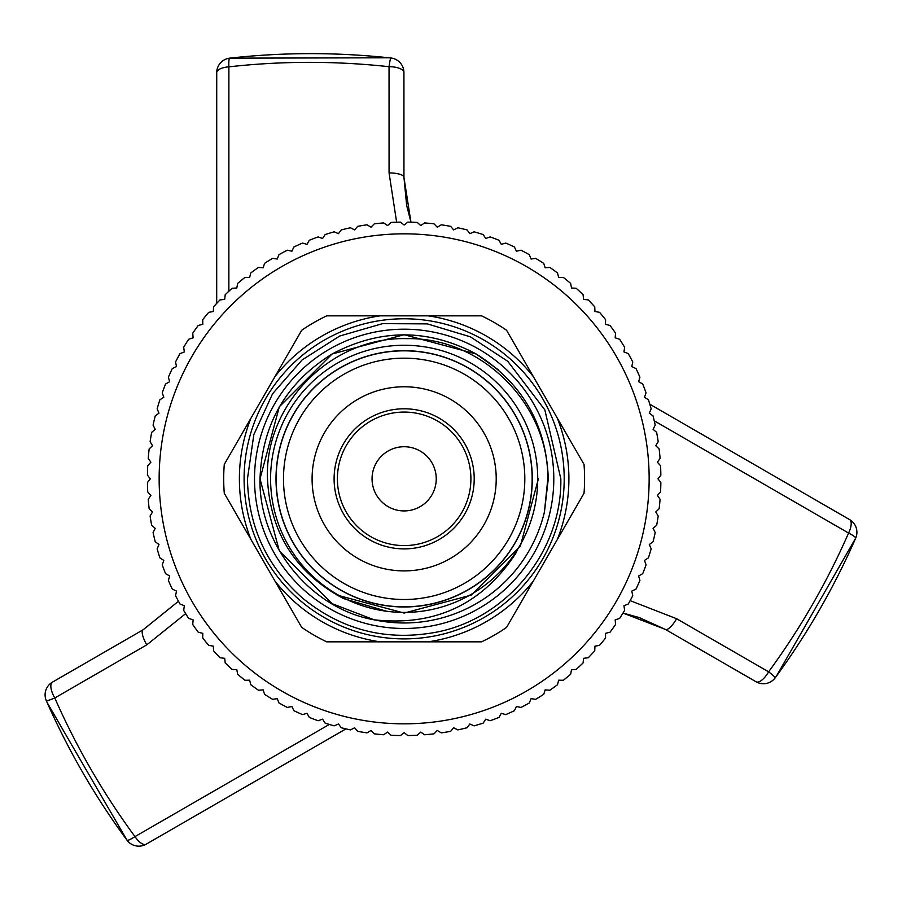 <?xml version="1.0" encoding="UTF-8"?>
<svg xmlns="http://www.w3.org/2000/svg" width="902" height="902" viewBox="0 0 902 902"><rect width="100%" height="100%" fill="white"/><g stroke="black" fill="none" stroke-linecap="round" stroke-linejoin="round"><path stroke-width="1.35" d="M537.727 478.838A133.575 133.575 0 0 1 404.152 612.413A133.575 133.575 0 0 1 270.577 478.838A133.575 133.575 0 0 1 404.152 345.263A133.575 133.575 0 0 1 537.727 478.838M532.293 478.838A128.152 128.152 0 0 0 404.152 350.686A128.152 128.152 0 0 0 276.001 478.838A128.152 128.152 0 0 0 404.152 606.978A128.152 128.152 0 0 0 532.293 478.838M396.632 222.208L389.066 172.925L389.044 66.703C335.454 60.862 282.078 60.908 228.882 66.838L228.86 291.245M228.882 66.838A14.669 2.018 -96.4 0 1 229.762 58.145A14.669 14.669 0 0 0 216.717 72.724A14.669 5.976 180 0 0 216.728 72.893L216.694 303.399L216.717 72.724A14.669 5.976 180 0 1 228.882 66.838M345.94 728.884L146.304 844.114A14.669 5.976 -120 0 1 146.158 844.204A14.669 14.669 0 0 1 127.013 840.202A14.669 2.018 -36.4 0 0 134.984 836.616L329.343 724.43M775.246 677.74A14.669 14.669 0 0 1 756.079 681.777A14.669 5.886 -60 0 0 768.617 671.821A14.669 0.936 36.3 0 1 775.246 677.74C807.267 633.993 834.079 587.473 855.671 538.156A14.669 14.669 0 0 0 849.571 519.575A14.669 5.976 -60 0 0 849.413 519.496L649.801 404.22L849.571 519.575A14.669 5.976 -60 0 1 848.579 533.048A14.669 2.018 23.6 0 1 855.671 538.156A14.669 2.018 23.6 0 1 855.637 538.201L776.43 676.117M390.859 57.999A14.669 0.936 -83.7 0 0 389.044 66.703A14.669 5.886 -0 0 1 403.927 72.577A14.669 14.669 0 0 0 390.859 57.999C336.965 52.136 283.262 52.192 229.762 58.145A14.669 2.018 -96.4 0 1 229.818 58.145L388.863 57.796M47.163 702.602L126.99 840.157A14.669 2.018 -36.4 0 0 127.013 840.202C95.105 796.849 68.214 750.374 46.34 700.764A14.669 14.669 0 0 1 52.429 682.149A14.669 5.886 60 0 0 54.785 697.979C76.523 747.307 103.256 793.512 134.984 836.616A14.669 5.976 -120 0 0 146.158 844.204L345.951 728.884M404.152 233.832A245.006 245.006 0 0 0 159.147 478.838A245.006 245.006 0 0 0 404.152 723.832A245.006 245.006 0 0 0 649.147 478.838A245.006 245.006 0 0 0 404.152 233.832M400.477 222.129L404.152 225.026L407.817 222.129A256.732 256.732 0 0 1 417.276 222.433L420.749 225.579L424.594 222.918A256.732 256.732 0 0 1 434.02 223.843L437.278 227.203L441.292 224.801A256.732 256.732 0 0 1 450.628 226.346L453.661 229.909L457.833 227.778A256.732 256.732 0 0 1 467.044 229.92L469.841 233.674L474.136 231.825A256.732 256.732 0 0 1 483.19 234.565L485.727 238.5L490.136 236.922A256.732 256.732 0 0 1 498.998 240.259L501.275 244.352L505.774 243.066A256.732 256.732 0 0 1 514.399 246.979L516.406 251.207L520.984 250.215A256.732 256.732 0 0 1 529.327 254.68L531.053 259.032L535.675 258.355A256.732 256.732 0 0 1 543.726 263.35L545.158 267.804L549.814 267.42A256.732 256.732 0 0 1 557.515 272.945L558.654 277.478L563.333 277.41A256.732 256.732 0 0 1 570.65 283.408L571.496 288.02L576.164 288.245A256.732 256.732 0 0 1 583.075 294.717L583.617 299.374L588.262 299.904A256.732 256.732 0 0 1 594.734 306.815L594.97 311.494L599.571 312.329A256.732 256.732 0 0 1 605.58 319.646L605.501 324.325L610.045 325.464A256.732 256.732 0 0 1 615.559 333.165L615.175 337.833L619.629 339.265A256.732 256.732 0 0 1 624.635 347.304L623.947 351.938L628.299 353.652A256.732 256.732 0 0 1 632.764 362.006L631.783 366.584L636.011 368.58A256.732 256.732 0 0 1 639.913 377.205L638.627 381.704L642.72 383.981A256.732 256.732 0 0 1 646.058 392.844L644.479 397.252L648.414 399.789A256.732 256.732 0 0 1 651.165 408.854L649.305 413.15L653.059 415.935A256.732 256.732 0 0 1 655.213 425.158L653.071 429.318L656.645 432.351A256.732 256.732 0 0 1 658.189 441.687L655.777 445.712L659.148 448.959A256.732 256.732 0 0 1 660.072 458.385L657.411 462.23L660.546 465.703A256.732 256.732 0 0 1 660.862 475.162L657.953 478.838L660.862 482.502A256.732 256.732 0 0 1 660.546 491.962L657.411 495.435L660.072 499.28A256.732 256.732 0 0 1 659.148 508.705L655.777 511.964L658.189 515.978A256.732 256.732 0 0 1 656.645 525.325L653.071 528.346L655.213 532.518A256.732 256.732 0 0 1 653.059 541.73L649.305 544.526L651.165 548.822A256.732 256.732 0 0 1 648.414 557.876L644.479 560.413L646.058 564.821A256.732 256.732 0 0 1 642.72 573.683L638.627 575.961L639.913 580.46A256.732 256.732 0 0 1 636.011 589.085L631.783 591.092L632.764 595.67A256.732 256.732 0 0 1 628.299 604.013L623.947 605.738L624.635 610.361A256.732 256.732 0 0 1 619.629 618.411L615.175 619.843L615.559 624.5A256.732 256.732 0 0 1 610.045 632.201L605.501 633.339L605.58 638.018A256.732 256.732 0 0 1 599.571 645.336L594.97 646.182L594.734 650.849A256.732 256.732 0 0 1 588.262 657.761L583.617 658.302L583.075 662.947A256.732 256.732 0 0 1 576.164 669.419L571.496 669.656L570.65 674.256A256.732 256.732 0 0 1 563.333 680.266L558.654 680.187L557.515 684.731A256.732 256.732 0 0 1 549.814 690.244L545.158 689.861L543.726 694.314A256.732 256.732 0 0 1 535.675 699.321L531.053 698.633L529.327 702.985A256.732 256.732 0 0 1 520.984 707.45L516.406 706.469L514.399 710.697A256.732 256.732 0 0 1 505.774 714.598L501.275 713.313L498.998 717.406A256.732 256.732 0 0 1 490.136 720.743L485.727 719.165L483.19 723.1A256.732 256.732 0 0 1 474.136 725.851L469.841 723.99L467.044 727.745A256.732 256.732 0 0 1 457.833 729.898L453.661 727.756L450.628 731.33A256.732 256.732 0 0 1 441.292 732.875L437.278 730.462L434.02 733.833A256.732 256.732 0 0 1 424.594 734.758L420.749 732.097L417.276 735.231A256.732 256.732 0 0 1 407.817 735.547L404.152 732.638L400.477 735.547A256.732 256.732 0 0 1 391.017 735.231L387.544 732.097L383.7 734.758A256.732 256.732 0 0 1 374.274 733.833L371.026 730.462L367.001 732.875A256.732 256.732 0 0 1 357.666 731.33L354.633 727.756L350.472 729.898A256.732 256.732 0 0 1 341.249 727.745L338.464 723.99L334.168 725.851A256.732 256.732 0 0 1 325.103 723.1L322.566 719.165L318.158 720.743A256.732 256.732 0 0 1 309.296 717.406L307.018 713.313L302.52 714.598A256.732 256.732 0 0 1 293.894 710.697L291.898 706.469L287.321 707.45A256.732 256.732 0 0 1 278.966 702.985L277.252 698.633L272.618 699.321A256.732 256.732 0 0 1 264.579 694.314L263.147 689.861L258.479 690.244A256.732 256.732 0 0 1 250.779 684.731L249.64 680.187L244.961 680.266A256.732 256.732 0 0 1 237.643 674.256L236.809 669.656L232.13 669.419A256.732 256.732 0 0 1 225.218 662.947L224.688 658.302L220.032 657.761A256.732 256.732 0 0 1 213.56 650.849L213.334 646.182L208.723 645.336A256.732 256.732 0 0 1 202.725 638.018L202.792 633.339L198.248 632.201A256.732 256.732 0 0 1 192.735 624.5L193.118 619.843L188.665 618.411A256.732 256.732 0 0 1 183.67 610.361L184.346 605.738L179.994 604.013A256.732 256.732 0 0 1 175.529 595.67L176.521 591.092L172.293 589.085A256.732 256.732 0 0 1 168.381 580.46L169.666 575.961L165.573 573.683A256.732 256.732 0 0 1 162.236 564.821L163.814 560.413L159.88 557.876A256.732 256.732 0 0 1 157.14 548.822L158.989 544.526L155.234 541.73A256.732 256.732 0 0 1 153.081 532.518L155.223 528.346L151.66 525.325A256.732 256.732 0 0 1 150.115 515.978L152.517 511.964L149.157 508.705A256.732 256.732 0 0 1 148.232 499.28L150.893 495.435L147.748 491.962A256.732 256.732 0 0 1 147.443 482.502L150.341 478.838L147.443 475.162A256.732 256.732 0 0 1 147.748 465.703L150.893 462.23L148.232 458.385A256.732 256.732 0 0 1 149.157 448.959L152.517 445.712L150.115 441.687A256.732 256.732 0 0 1 151.66 432.351L155.223 429.318L153.081 425.158A256.732 256.732 0 0 1 155.234 415.935L158.989 413.15L157.14 408.854A256.732 256.732 0 0 1 159.88 399.789L163.814 397.252L162.236 392.844A256.732 256.732 0 0 1 165.573 383.981L169.666 381.704L168.381 377.205A256.732 256.732 0 0 1 172.293 368.58L176.521 366.584L175.529 362.006A256.732 256.732 0 0 1 179.994 353.652L184.346 351.938L183.67 347.304A256.732 256.732 0 0 1 188.665 339.265L193.118 337.833L192.735 333.165A256.732 256.732 0 0 1 198.248 325.464L202.792 324.325L202.725 319.646A256.732 256.732 0 0 1 208.723 312.329L213.334 311.494L213.56 306.815A256.732 256.732 0 0 1 220.032 299.904L224.688 299.374L225.218 294.717A256.732 256.732 0 0 1 232.13 288.245L236.809 288.02L237.643 283.408A256.732 256.732 0 0 1 244.961 277.41L249.64 277.478L250.779 272.945A256.732 256.732 0 0 1 258.479 267.42L263.147 267.804L264.579 263.35A256.732 256.732 0 0 1 272.618 258.355L277.252 259.032L278.966 254.68A256.732 256.732 0 0 1 287.321 250.215L291.898 251.207L293.894 246.979A256.732 256.732 0 0 1 302.52 243.066L307.018 244.352L309.296 240.259A256.732 256.732 0 0 1 318.158 236.922L322.566 238.5L325.103 234.565A256.732 256.732 0 0 1 334.168 231.825L338.464 233.674L341.249 229.92A256.732 256.732 0 0 1 350.472 227.778L354.633 229.909L357.666 226.346A256.732 256.732 0 0 1 367.001 224.801L371.026 227.203L374.274 223.843A256.732 256.732 0 0 1 383.7 222.918L387.544 225.579L391.017 222.433A256.732 256.732 0 0 1 400.477 222.129M404.152 329.196A149.642 149.642 0 0 0 254.511 478.838A149.642 149.642 0 0 0 404.152 628.48A149.642 149.642 0 0 0 553.794 478.838A149.642 149.642 0 0 0 404.152 329.196M223.696 478.838A180.445 180.445 0 0 0 224.282 493.27L250.981 539.531A164.75 164.75 0 0 1 250.981 418.145L224.282 464.395A180.445 180.445 0 0 0 223.696 478.838M496.213 478.838A92.06 92.06 0 0 1 404.152 570.898A92.06 92.06 0 0 1 312.092 478.838A92.06 92.06 0 0 1 404.152 386.778A92.06 92.06 0 0 1 496.213 478.838M474.204 478.838A70.052 70.052 0 0 1 404.152 548.89A70.052 70.052 0 0 1 334.101 478.838A70.052 70.052 0 0 1 404.152 408.786A70.052 70.052 0 0 1 474.204 478.838M524.817 478.838A120.665 120.665 0 0 0 404.152 358.173A120.665 120.665 0 0 0 283.487 478.838A120.665 120.665 0 0 0 404.152 599.503A120.665 120.665 0 0 0 524.817 478.838M532.146 478.838A128.005 128.005 0 0 0 404.152 350.833A128.005 128.005 0 0 0 276.147 478.838A128.005 128.005 0 0 0 404.152 606.832A128.005 128.005 0 0 0 532.146 478.838M517.849 548.946L515.628 553.614C482.04 604.464 434.877 626.529 374.116 619.809C310.48 608.737 258.412 544.131 260.013 478.838L279.316 550.908L332.083 603.663L374.116 619.809L332.083 603.663L279.316 550.908L260.013 478.838C261.952 424.481 285.979 382.865 332.083 354.001C380.125 328.52 428.168 328.52 476.222 354.012C522.314 382.876 546.341 424.481 548.292 478.838L544.458 511.851L548.292 478.838C546.341 424.481 522.314 382.876 476.222 354.012C428.168 328.52 380.125 328.52 332.083 354.001C285.979 382.865 261.952 424.481 260.013 478.838L279.316 406.768L332.083 354.001L404.152 334.698L476.222 354.012L498.806 370.124M564.201 478.838A160.06 160.06 0 0 0 404.152 318.778A160.06 160.06 0 0 0 244.092 478.838A160.06 160.06 0 0 0 404.152 638.887A160.06 160.06 0 0 0 564.201 478.838M386.608 611.252L343.369 598.522C295.563 572.793 270.273 532.89 267.477 478.838C264.387 403.735 331.992 336.311 406.994 338.656C481.803 337.1 548.664 404.231 547.796 478.838L544.458 511.851A144.14 144.14 0 0 1 374.116 619.809M404.152 412.079A66.748 66.748 0 0 0 337.393 478.838A66.748 66.748 0 0 0 404.152 545.586A66.748 66.748 0 0 0 470.9 478.838A66.748 66.748 0 0 0 404.152 412.079M404.152 510.927A32.1 32.1 0 0 1 372.052 478.838A32.1 32.1 0 0 1 404.152 446.738A32.1 32.1 0 0 1 436.241 478.838A32.1 32.1 0 0 1 404.152 510.927M250.981 539.531L301.708 627.386A180.445 180.445 0 0 0 326.716 641.829L481.578 641.829A180.445 180.445 0 0 0 506.586 627.386L584.022 493.27A180.445 180.445 0 0 0 584.022 464.395L506.586 330.279A180.445 180.445 0 0 0 481.578 315.847L326.716 315.847A180.445 180.445 0 0 0 301.708 330.279L250.981 418.145M428.168 641.829A164.75 164.75 0 0 0 533.296 581.136M275.009 581.136A164.75 164.75 0 0 0 380.125 641.829M557.312 539.531A164.75 164.75 0 0 0 557.312 418.145M533.296 376.54A164.75 164.75 0 0 0 428.168 315.847M380.125 315.847A164.75 164.75 0 0 0 275.009 376.54M665.293 629.37L623 613.056L639.18 617.543L665.394 629.427L756.079 681.777A14.669 5.886 -60 0 1 755.944 681.687L665.293 629.37A14.669 4.375 -60 0 0 665.394 629.427A14.669 4.375 -60 0 0 676.613 618.727L768.617 671.821C800.469 628.333 827.123 582.072 848.579 533.048L654.243 420.828M46.34 700.764A14.669 0.936 -23.7 0 0 54.785 697.979L146.767 644.851A14.669 4.375 60 0 1 143.114 629.776A14.669 4.375 60 0 1 143.215 629.72L178.483 601.262L143.114 629.776L52.429 682.149A14.669 5.886 60 0 1 52.587 682.07L143.215 629.72M389.066 172.925A14.669 4.375 -0 0 1 403.949 177.299L403.927 72.577A14.669 5.886 -0 0 1 403.927 72.746L403.938 177.412L410.962 222.185L406.644 205.329L403.949 177.299A14.669 4.375 -0 0 1 403.938 177.412M630.148 600.642L676.613 618.727M185.654 613.653L146.767 644.851M538.381 478.838L520.398 545.958L471.261 595.083L404.152 613.067L337.032 595.083M560.83 478.838L544.853 409.903L507.77 361.307L470.393 336.841L427.368 323.886L382.583 323.638L339.671 336.04L302.001 360.022L272.562 393.779L253.834 434.617L247.464 478.838C248.388 526.565 266.699 566.276 302.395 597.981C341.621 629.991 386.124 641.412 435.925 632.257C506.924 618.907 562.16 551.077 560.83 478.838"/></g></svg>
